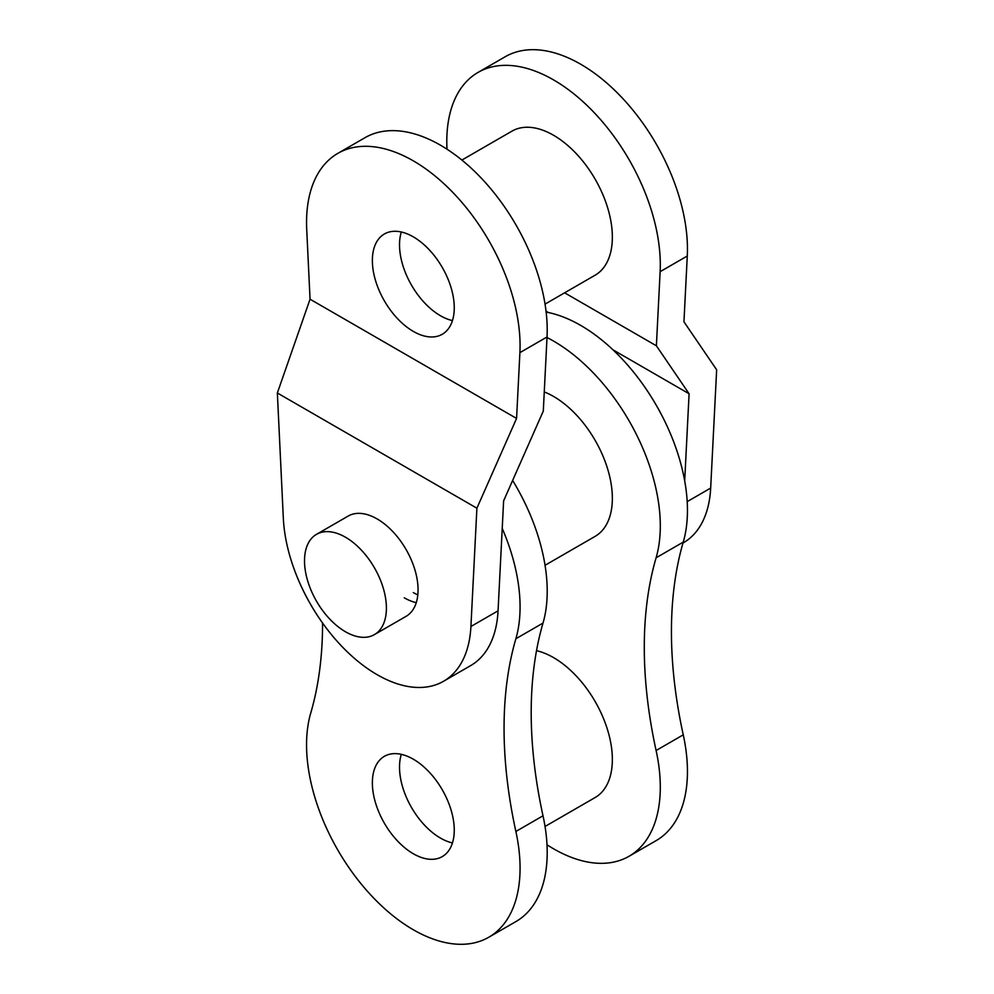 <?xml version="1.0" encoding="UTF-8"?>
<svg xmlns="http://www.w3.org/2000/svg" width="994" height="994" viewBox="0 0 994 994"><rect width="100%" height="100%" fill="white"/><g stroke="black" fill="none" stroke-linecap="round" stroke-linejoin="round"><path stroke-width="1.49" d="M682.977 543.022L683.313 542.836A132.861 76.712 -120 0 0 710.673 488.079L716.649 369.78L683.947 321.808L687.276 256.017A150.976 87.174 -120 0 0 624.319 100.183A150.976 87.174 -120 0 0 505.2 56.745L478.052 72.413A150.976 87.174 -120 0 0 446.965 148.615L446.989 149.187M564.617 292.808L656.388 345.788L660.128 271.685A150.976 87.174 -120 0 0 597.183 115.851A150.976 87.174 -120 0 0 478.052 72.413M656.388 345.788L689.091 393.761L684.692 480.872M546.041 311.159L548.402 312.526M612.975 349.813L689.091 393.761M401.315 232.012A57.901 33.423 -120 0 0 440.454 315.732A57.901 33.423 -120 0 0 452.456 320.59A57.901 33.423 -120 0 1 440.454 315.732A57.901 33.423 -120 0 1 401.315 232.012M413.318 236.858A57.901 33.423 -120 0 0 384.367 233.988A57.901 33.423 -120 0 0 375.483 280.383A57.901 33.423 -120 0 0 413.318 331.4A57.901 33.423 -120 0 0 442.255 334.27A57.901 33.423 -120 0 0 451.139 287.875A57.901 33.423 -120 0 0 413.318 236.858M374.403 634.619L406.074 616.342A57.901 33.423 -120 0 0 414.945 569.947A57.901 33.423 -120 0 0 377.124 518.93A57.901 33.423 -120 0 0 348.173 516.06L316.514 534.337A57.901 33.423 -120 0 0 307.631 580.732A57.901 33.423 -120 0 0 345.452 631.749A57.901 33.423 -120 0 0 374.403 634.619A57.901 33.423 -120 0 0 383.286 588.224A57.901 33.423 -120 0 0 345.452 537.207A57.901 33.423 -120 0 0 316.514 534.337M413.318 160.854A150.976 87.174 -120 0 0 337.823 153.374A150.976 87.174 -120 0 0 306.724 229.577L310.053 299.206L277.351 392.99L476.896 508.195L516.569 418.437L519.899 352.646A150.976 87.174 -120 0 0 413.318 160.854M277.351 392.99L283.327 518.185A132.861 76.712 -120 0 0 343.638 648.225A132.861 76.712 -120 0 0 443.548 681.263A132.861 76.712 -120 0 0 470.92 626.493L498.056 610.825L503.623 500.839L543.296 411.081L547.035 336.978A150.976 87.174 -120 0 0 440.454 145.186A150.976 87.174 -120 0 0 364.96 137.706L337.823 153.374M470.92 626.493L476.896 508.195M498.056 610.825A132.861 76.712 60 0 1 470.696 665.595L443.548 681.263M416.262 602.65A57.901 33.423 60 0 1 404.26 597.804M310.053 299.206L516.569 418.437M461.875 160.059L511.96 131.146A83.161 48.01 60 0 1 553.546 135.259A83.161 48.01 60 0 1 607.881 208.554A83.161 48.01 60 0 1 595.133 275.189L545.047 304.114M547.011 844.788A150.976 87.174 -120 0 0 553.546 848.789A150.976 87.174 -120 0 0 629.04 856.269A150.976 87.174 -120 0 0 656.102 750.507A425.084 245.431 -120 0 1 656.102 557.783A150.976 87.174 -120 0 0 547.011 337.525M546.141 312.091A150.976 87.174 -120 0 1 654.338 401.949A150.976 87.174 -120 0 1 683.251 542.115A425.084 245.431 -120 0 0 683.251 734.839L656.102 750.507M629.04 856.269L656.177 840.601A150.976 87.174 -120 0 0 683.251 734.839M401.315 754.359A57.901 33.423 -120 0 0 440.454 838.079A57.901 33.423 -120 0 0 452.456 842.937A57.901 33.423 -120 0 1 440.454 838.079A57.901 33.423 -120 0 1 401.315 754.359M413.318 759.205A57.901 33.423 -120 0 0 384.367 756.335A57.901 33.423 -120 0 0 375.483 802.73A57.901 33.423 -120 0 0 413.318 853.747A57.901 33.423 -120 0 0 442.255 856.617A57.901 33.423 -120 0 0 451.139 810.222A57.901 33.423 -120 0 0 413.318 759.205M413.318 592.573A57.901 33.423 -120 0 0 417.815 594.884M322.565 623.014A425.084 245.431 -120 0 1 310.749 713.046A150.976 87.174 -120 0 0 359.033 881.293A150.976 87.174 -120 0 0 488.799 937.23A150.976 87.174 -120 0 0 515.874 831.469L543.01 815.801A150.976 87.174 -120 0 1 515.948 921.562L488.799 937.23M515.874 831.469A425.084 245.431 -120 0 1 515.874 638.744A150.976 87.174 -120 0 0 502.231 528.41M515.874 638.744L543.01 623.076A150.976 87.174 -120 0 0 512.631 480.462M543.01 623.076A425.084 245.431 -120 0 0 543.01 815.801M544.265 391.934A83.161 48.01 60 0 1 553.546 396.432A83.161 48.01 60 0 1 607.881 469.727A83.161 48.01 60 0 1 595.133 536.362L545.047 565.288M536.511 650.685A83.161 48.01 60 0 1 553.546 657.606A83.161 48.01 60 0 1 607.881 730.901A83.161 48.01 60 0 1 595.133 797.536L545.047 826.461M710.673 488.079L687.189 501.635M687.276 256.017L660.128 271.685M519.899 352.646L547.035 336.978M683.251 542.115L656.102 557.783"/></g></svg>
